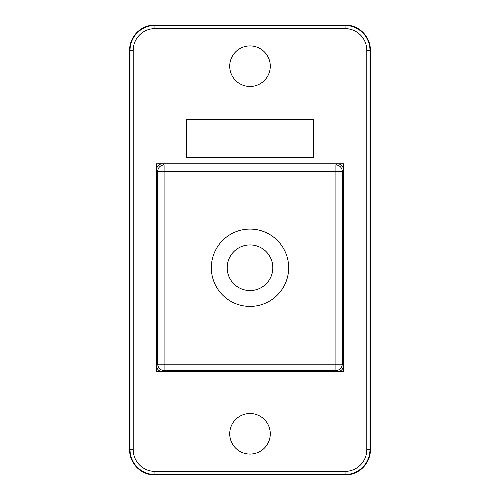 <?xml version="1.0" encoding="UTF-8"?>
<svg xmlns="http://www.w3.org/2000/svg" width="500" height="500" viewBox="0 0 500 500"><rect width="100%" height="100%" fill="white"/><g stroke="black" fill="none" stroke-linecap="round" stroke-linejoin="round"><path stroke-width="0.75" d="M193.369 371.688L195.531 371.15L304.469 371.15L306.631 371.688M304.469 371.15L304.488 371.688M195.531 371.15L195.512 371.688M156.512 201.769L156.512 176.419M156.512 169.438A6.338 6.338 135 0 1 161.688 163.8M343.488 169.438A6.338 6.338 -135 0 0 338.312 163.8M343.488 176.419L343.488 201.769M343.488 333.719L343.488 359.075M156.512 359.075L156.512 333.719M343.488 366.056A6.338 6.338 -45 0 1 338.312 371.688M156.512 366.056A6.338 6.338 45 0 0 161.688 371.688M288.663 267.744A38.663 38.663 0 0 0 230.669 234.262A38.663 38.663 0 0 0 230.669 301.231A38.663 38.663 0 0 0 288.663 267.744M272.819 267.744A22.819 22.819 0 0 1 238.594 287.506A22.819 22.819 0 0 1 238.594 247.987A22.819 22.819 0 0 1 272.819 267.744M154.931 25L345.069 25A25.35 25.35 0 0 1 370.425 50.35L369.969 50.35A24.9 24.9 0 0 0 345.069 25.456L154.931 25.456L154.931 25A25.35 25.35 0 0 0 129.575 50.35L133.2 50.35A21.731 21.731 0 0 1 154.931 28.625L345.069 28.625A21.731 21.731 0 0 1 366.8 50.35L366.8 449.65L369.969 449.65L369.969 50.35L366.8 50.35M370.425 50.35L370.425 449.65L369.969 449.65A24.9 24.9 0 0 1 345.069 474.544L345.069 471.375L154.931 471.375A21.731 21.731 0 0 1 133.2 449.65L133.2 50.35M343.488 163.8L343.488 371.688L156.512 371.688L156.512 163.8L343.488 163.8M250 45.912A20.281 20.281 0 0 1 267.562 76.338A20.281 20.281 0 0 1 232.438 76.338A20.281 20.281 0 0 1 250 45.912M250 413.519A20.281 20.281 0 0 1 267.562 443.944A20.281 20.281 0 0 1 232.438 443.944A20.281 20.281 0 0 1 250 413.519M186.619 119.438L313.381 119.438L313.381 157.463L186.619 157.463L186.619 119.438M154.931 28.625L154.931 25.456A24.9 24.9 0 0 0 130.031 50.35L130.031 449.65L129.575 449.65L129.575 50.35M133.2 449.65L130.031 449.65A24.9 24.9 0 0 0 154.931 474.544L345.069 474.544L345.069 475A25.35 25.35 0 0 0 370.425 449.65M345.069 475L154.931 475L154.931 471.375M129.575 449.65A25.35 25.35 0 0 0 154.931 475M162.925 163.8L164.094 164.975A6.338 6.338 135 0 0 157.756 171.312L164.094 171.312L164.094 164.975L335.906 164.975L337.075 163.8M335.906 164.975L335.906 171.312L342.244 171.312A6.338 6.338 -135 0 0 335.906 164.975M164.094 171.312L335.906 171.312L335.906 364.181L164.094 364.181L164.094 171.312M156.512 365.425L157.756 364.181L157.756 171.312L156.512 170.069M343.488 170.069L342.244 171.312L342.244 364.181L343.488 365.425M342.244 364.181L335.906 364.181L335.906 370.519A6.338 6.338 -45 0 0 342.244 364.181M162.925 371.688L164.094 370.519L164.094 364.181L157.756 364.181A6.338 6.338 45 0 0 164.094 370.519L335.906 370.519L337.075 371.688M345.069 25L345.069 28.625M366.8 449.65A21.731 21.731 0 0 1 345.069 471.375"/></g></svg>
